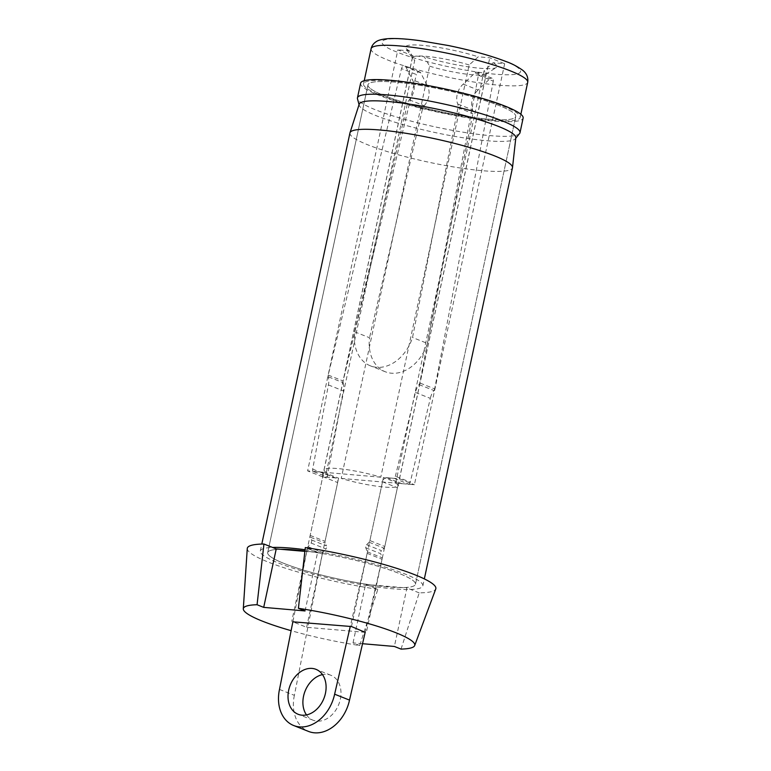 <?xml version="1.0" encoding="UTF-8"?>
<svg xmlns="http://www.w3.org/2000/svg" width="771" height="771" viewBox="0 0 771 771"><rect width="100%" height="100%" fill="white"/><g stroke="black" fill="none" stroke-linecap="round" stroke-linejoin="round"><path stroke-width="0.58" stroke-dasharray="3.85 2.89" d="M488.39 119.148A75.558 11.006 -167.9 0 0 515.741 116.498A75.558 11.006 -167.9 0 0 474.724 97.464A75.558 11.006 -167.9 0 0 395.34 82.16A75.558 11.006 -167.9 0 0 367.989 84.82A75.558 11.006 -167.9 0 0 409.015 103.844A75.558 11.006 -167.9 0 0 488.39 119.148M304.873 551.371L312.997 552.075A75.558 11.006 12.1 0 0 304.921 550.986A75.558 11.006 12.1 0 1 379.679 566.781A75.558 11.006 12.1 0 1 415.463 584.283A75.558 11.006 12.1 0 1 388.102 586.933A75.558 11.006 12.1 0 1 308.728 571.629A75.558 11.006 12.1 0 1 267.701 552.605A75.558 11.006 12.1 0 1 280.837 549.299A75.558 11.006 12.1 0 0 267.701 552.605L367.989 84.82A75.558 11.006 -167.9 0 0 384.43 95.7A75.558 11.006 -167.9 0 0 465.453 116.267A75.558 11.006 -167.9 0 0 515.741 116.498A75.558 11.006 -167.9 0 0 499.3 105.617A75.558 11.006 -167.9 0 0 418.277 85.051A75.558 11.006 -167.9 0 0 367.989 84.82L267.701 552.605A75.558 11.006 12.1 0 0 284.142 563.485A75.558 11.006 12.1 0 0 370.167 584.803L365.57 584.408L377.857 589.295L359.681 645.529A87.653 12.77 12.1 0 1 291.11 630.668M305.065 549.723A83.114 12.105 12.1 0 1 422.845 585.864A83.114 12.105 12.1 0 1 392.757 588.784A83.114 12.105 12.1 0 1 305.441 571.947A83.114 12.105 12.1 0 1 260.319 551.014A83.114 12.105 12.1 0 1 272.548 547.429M349.947 132.94A83.114 12.105 -167.9 0 0 395.07 153.872A83.114 12.105 -167.9 0 0 482.386 170.699A83.114 12.105 -167.9 0 0 512.474 167.779M519.596 133.518A83.114 12.105 12.1 0 1 489.913 135.619A83.114 12.105 12.1 0 1 405.295 119.544A83.114 12.105 12.1 0 1 357.493 98.775M360.597 83.229A83.114 12.105 -167.9 0 0 405.729 104.162A83.114 12.105 -167.9 0 0 493.045 120.999A83.114 12.105 -167.9 0 0 523.133 118.079M359.209 104.162A80.088 11.671 -167.9 0 0 359.199 105.213A80.088 11.671 -167.9 0 0 405.267 125.239A80.088 11.671 -167.9 0 0 486.79 140.727A80.088 11.671 -167.9 0 0 515.394 138.703A80.088 11.671 -167.9 0 0 515.818 137.739M305.056 610.94L317.594 552.47L312.997 552.075A75.558 11.006 12.1 0 1 399.021 573.402A75.558 11.006 12.1 0 1 415.463 584.283A75.558 11.006 12.1 0 1 402.327 587.589A75.558 11.006 12.1 0 1 370.167 584.803L406.924 587.984L394.386 646.455M502.75 105.906A80.088 11.671 12.1 0 1 520.174 117.443A80.088 11.671 12.1 0 1 466.869 117.202A80.088 11.671 12.1 0 1 380.98 95.402A80.088 11.671 12.1 0 1 363.555 83.866A80.088 11.671 12.1 0 1 416.86 84.106A80.088 11.671 12.1 0 1 502.75 105.906M401.036 649.095L419.212 592.87A96.414 14.042 -167.9 0 0 435.769 588.938M419.212 592.87L406.924 587.984M317.594 552.47L305.306 547.583M247.269 548.528A96.414 14.042 -167.9 0 0 377.857 589.295M362.543 643.708L353.031 642.889L359.681 645.529M365.165 632.345L306.627 627.295L292.864 621.821M353.031 642.889L365.57 584.408M341.245 478.415L395.668 483.118A37.779 5.503 12.1 0 1 397.952 485.73A37.779 5.503 12.1 0 1 378.33 486.405A37.779 5.503 12.1 0 1 341.245 478.415L429.62 66.181L424.31 56.794L412.764 55.791L397.875 49.874L307.619 470.879L323.704 472.266L291.737 621.378M306.627 627.295L338.585 478.184L322.509 476.796L412.764 55.791M395.668 483.118L484.043 70.884L493.112 62.73L504.658 63.723L414.403 484.737L398.318 483.34L366.36 632.451M380.778 477.201L326.355 472.498A37.779 5.503 12.1 0 1 324.071 469.886A37.779 5.503 12.1 0 1 343.693 469.211A37.779 5.503 12.1 0 1 380.778 477.201L469.154 64.957L478.232 56.813L489.778 57.806L504.658 63.723M351.47 626.534L383.438 477.422L399.513 478.81L489.778 57.806M326.355 472.498L414.731 60.263L409.42 50.867L397.875 49.874M493.112 62.73A46.848 6.823 12.1 0 1 496.36 67.491A46.848 6.823 12.1 0 1 424.31 56.794M409.42 50.867A46.848 6.823 12.1 0 1 405.748 48.072A46.848 6.823 12.1 0 1 428.136 45.932A46.848 6.823 12.1 0 1 478.232 56.813M429.62 66.181A37.779 5.503 -167.9 0 0 485.759 74.199A37.779 5.503 -167.9 0 0 486.328 73.486A37.779 5.503 -167.9 0 0 484.043 70.884M322.509 476.796L307.619 470.879M323.704 472.266L338.585 478.184M398.318 483.34L383.438 477.422M399.513 478.81L414.403 484.737M469.154 64.957A37.779 5.503 -167.9 0 0 432.068 56.967A37.779 5.503 -167.9 0 0 412.446 57.652A37.779 5.503 -167.9 0 0 412.678 58.529A37.779 5.503 -167.9 0 0 414.731 60.263M306.492 714.919A24.18 18.109 -68.3 0 0 313.007 720.191A24.18 18.109 -68.3 0 0 316.929 721.116A24.18 18.109 -68.3 0 0 339.654 701.889A24.18 18.109 -68.3 0 0 330.875 675.261A24.18 18.109 -68.3 0 0 326.962 674.336A24.18 18.109 -68.3 0 0 322.509 674.615M420.667 72.763A3.026 2.265 -68.3 0 0 419.781 71.982A3.026 2.265 -68.3 0 0 419.289 71.867A3.026 2.265 -68.3 0 0 416.379 74.527L401.489 68.609A3.026 2.265 111.7 0 1 404.399 65.949A3.026 2.265 111.7 0 1 404.891 66.065A3.026 2.265 111.7 0 1 405.777 66.846L420.667 72.763L427.24 85.629L412.35 79.712A15.112 11.314 111.7 0 1 409.305 99.816A6.043 4.53 -68.3 0 0 407.531 103.275L354.641 331.819A38.473 28.816 -68.3 0 0 370.388 365.84A38.473 28.816 -68.3 0 0 412.533 337.505L457.993 107.632A6.043 4.53 -68.3 0 0 457.733 103.998A15.112 11.314 111.7 0 1 463.265 84.106L475.013 72.821A3.026 2.265 111.7 0 1 476.719 72.195A3.026 2.265 111.7 0 1 477.21 72.31A3.026 2.265 111.7 0 1 478.405 75.25L419.771 382.965A3.026 2.265 111.7 0 1 419.038 384.604A15.112 11.314 -68.3 0 0 415.444 392.449L395.388 476.247A3.026 2.265 111.7 0 1 394.164 478.348L386.878 477.721A4.53 3.392 -68.3 0 0 382.493 481.808L369.897 540.577A3.026 2.265 111.7 0 1 369.107 542.235L366.601 544.74A3.026 2.265 -68.3 0 0 365.791 547.776L367.218 551.824A3.026 2.265 111.7 0 1 367.16 553.356L350.275 626.428M478.405 75.25L493.286 81.167A3.026 2.265 -68.3 0 0 492.091 78.228A3.026 2.265 -68.3 0 0 491.609 78.112A3.026 2.265 -68.3 0 0 489.893 78.738L475.013 72.821M405.777 66.846L412.35 79.712M292.932 621.474L307.427 548.191A3.026 2.265 111.7 0 1 308.014 546.716L311.089 543.054A3.026 2.265 -68.3 0 0 311.58 539.989L310.221 537.146A3.026 2.265 111.7 0 1 310.164 535.421L322.76 476.651A4.53 3.392 -68.3 0 0 320.987 472.141A4.53 3.392 -68.3 0 0 320.254 471.968L312.968 471.341A3.026 2.265 111.7 0 1 312.679 469.115L328.407 384.931A15.112 11.314 -68.3 0 0 328.244 376.768A3.026 2.265 111.7 0 1 328.234 375.072L401.489 68.609M354.641 331.819L369.531 337.737A38.473 28.816 -68.3 0 0 385.278 371.757A38.473 28.816 -68.3 0 0 427.423 343.423L412.533 337.505M409.305 99.816L424.185 105.743A6.043 4.53 -68.3 0 0 422.421 109.193L369.531 337.737M424.185 105.743A15.112 11.314 -68.3 0 0 427.24 85.629M328.234 375.072L343.114 380.99L416.379 74.527M343.114 380.99A3.026 2.265 -68.3 0 0 343.134 382.686L328.244 376.768M328.407 384.931L343.297 390.849A15.112 11.314 -68.3 0 0 343.134 382.686M312.679 469.115L327.569 475.032L343.297 390.849M327.569 475.032A3.026 2.265 -68.3 0 0 327.858 477.259L312.968 471.341M310.164 535.421L325.054 541.338L337.65 482.569A4.53 3.392 -68.3 0 0 335.877 478.059A4.53 3.392 -68.3 0 0 335.144 477.895L327.858 477.259M325.054 541.338A3.026 2.265 -68.3 0 0 325.111 543.063L310.221 537.146M311.58 539.989L326.47 545.907L325.111 543.063M311.089 543.054L325.969 548.981A3.026 2.265 -68.3 0 0 326.47 545.907M308.014 546.716L322.904 552.634L325.969 548.981M322.904 552.634A3.026 2.265 -68.3 0 0 322.317 554.118L307.427 548.191M279.488 689.428L294.377 695.346L322.317 554.118M294.377 695.346A36.266 27.158 -68.3 0 0 308.545 731.428M367.16 553.356L382.04 559.274L365.242 632.008M382.04 559.274A3.026 2.265 -68.3 0 0 382.098 557.741L367.218 551.824M365.791 547.776L380.681 553.703L382.098 557.741M366.601 544.74L381.491 550.658A3.026 2.265 -68.3 0 0 380.681 553.703M369.107 542.235L383.997 548.152L381.491 550.658M383.997 548.152A3.026 2.265 -68.3 0 0 384.787 546.494L369.897 540.577M394.164 478.348L409.054 484.275L401.768 483.639A4.53 3.392 -68.3 0 0 397.383 487.735L384.787 546.494M409.054 484.275A3.026 2.265 -68.3 0 0 410.278 482.164L395.388 476.247M415.444 392.449L430.334 398.366L410.278 482.164M419.038 384.604L433.928 390.521A15.112 11.314 -68.3 0 0 430.334 398.366M433.928 390.521A3.026 2.265 -68.3 0 0 434.661 388.892L419.771 382.965M493.286 81.167L434.661 388.892M463.265 84.106L478.145 90.024L489.893 78.738M478.145 90.024A15.112 11.314 -68.3 0 0 472.623 109.916L457.733 103.998M427.423 343.423L472.874 113.549A6.043 4.53 -68.3 0 0 472.623 109.916M505.256 61.458C494.635 56.562 448.096 43.099 407.531 39.417C368.172 36.198 382.32 46.867 397.277 52.139C407.898 57.035 454.447 70.498 495.001 74.189C534.37 77.399 520.223 66.73 505.256 61.458M371.073 48.785A80.088 11.671 -167.9 0 0 388.507 60.311A80.088 11.671 -167.9 0 0 474.387 82.112A80.088 11.671 -167.9 0 0 527.701 82.362M407.531 103.275L422.421 109.193M320.254 471.968L335.144 477.895M322.76 476.651L337.65 482.569M382.493 481.808L397.383 487.735M386.878 477.721L401.768 483.639M457.993 107.632L472.874 113.549M415.463 584.283L515.741 116.498L415.463 584.283M260.319 551.014L261.803 544.056M359.199 105.213L359.055 104.663M422.845 585.864L424.339 578.905M520.174 117.443L520.859 114.281M363.555 83.866L364.23 80.704M397.952 485.73L486.328 73.486M324.071 469.886L412.446 57.652M485.759 74.199L496.36 67.491M412.678 58.529L405.748 48.072M330.875 675.261L315.985 669.344M419.781 71.982L404.891 66.065M492.091 78.228L477.21 72.31M313.007 720.191L298.126 714.274M385.278 371.757L370.388 365.84M335.877 478.059L320.987 472.141"/><path stroke-width="1.16" d="M295.052 549.945A75.558 11.006 12.1 0 1 304.921 550.986A75.558 11.006 12.1 0 0 280.837 549.299A75.558 11.006 12.1 0 1 295.052 549.945M272.548 547.429A83.114 12.105 12.1 0 1 290.407 548.094A83.114 12.105 12.1 0 1 305.065 549.723M424.339 578.905L512.474 167.779A83.114 12.105 -167.9 0 0 512.503 167.606A83.114 12.105 -167.9 0 0 466.812 146.692A83.114 12.105 -167.9 0 0 380.036 130.01A83.114 12.105 -167.9 0 0 349.986 132.766A83.114 12.105 -167.9 0 0 349.947 132.94L261.803 544.056M359.055 104.663L357.493 98.775A83.114 12.105 12.1 0 1 357.465 97.85A83.114 12.105 12.1 0 1 387.553 94.929A83.114 12.105 12.1 0 1 474.869 111.766A83.114 12.105 12.1 0 1 520.001 132.699A83.114 12.105 12.1 0 1 519.596 133.518L515.76 138.26M520.001 132.699L523.133 118.079A83.114 12.105 -167.9 0 0 478.01 97.146A83.114 12.105 -167.9 0 0 390.685 80.309A83.114 12.105 -167.9 0 0 360.597 83.229L357.465 97.85M512.503 167.606L515.818 137.739A80.088 11.671 -167.9 0 0 471.785 117.587A80.088 11.671 -167.9 0 0 388.16 101.512A80.088 11.671 -167.9 0 0 359.209 104.162L349.986 132.766M414.682 645.549L435.769 588.938A96.414 14.042 -167.9 0 0 305.306 547.583L298.416 608.3A87.653 12.77 12.1 0 1 414.682 645.549A87.653 12.77 12.1 0 1 401.036 649.095L394.386 646.455L362.543 643.708M263.952 544.018A96.414 14.042 -167.9 0 0 247.269 548.528L243.299 608.811A87.653 12.77 12.1 0 1 257.061 604.734L263.952 544.018L276.24 548.904L304.873 551.371M291.11 630.668A87.653 12.77 12.1 0 1 243.299 608.811M298.416 608.3L305.056 610.94L263.701 607.375L257.061 604.734M292.864 621.821L351.47 626.534L365.165 632.345M276.24 548.904L263.701 607.375M302.039 715.199A24.18 18.109 -68.3 0 0 324.764 695.972A24.18 18.109 -68.3 0 0 315.985 669.344A24.18 18.109 -68.3 0 0 312.072 668.418A24.18 18.109 -68.3 0 0 289.347 687.645A24.18 18.109 -68.3 0 0 298.126 714.274A24.18 18.109 -68.3 0 0 302.039 715.199M350.275 626.428L334.624 694.189A36.266 27.158 111.7 0 1 293.655 725.511A36.266 27.158 111.7 0 1 279.488 689.428L292.932 621.474M322.509 674.615A24.18 18.109 -68.3 0 0 305.114 691.038A24.18 18.109 -68.3 0 0 306.492 714.919M293.655 725.511L308.545 731.428A36.266 27.158 -68.3 0 0 349.514 700.107L334.624 694.189M365.242 632.008L349.514 700.107M510.267 70.826A80.088 11.671 -167.9 0 0 424.387 49.026A80.088 11.671 -167.9 0 0 371.073 48.785C371.776 45.74 373.54 43.34 376.364 41.567C377.096 41.046 380.19 39.003 390.242 38.55C397.981 38.328 407.926 39.042 420.07 40.69L448.635 45.576C472.054 50.443 491.426 55.849 506.73 61.805C511.722 63.511 517.023 66.306 522.622 70.19C526.728 73.486 528.414 77.543 527.701 82.362A80.088 11.671 -167.9 0 0 510.267 70.826M520.859 114.281L527.701 82.362M364.23 80.704L371.073 48.785"/></g></svg>
